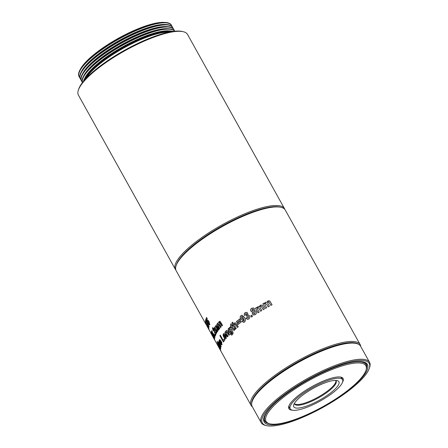 <?xml version="1.0" encoding="UTF-8"?>
<svg xmlns="http://www.w3.org/2000/svg" width="448" height="448" viewBox="0 0 448 448"><rect width="100%" height="100%" fill="white"/><g stroke="black" fill="none" stroke-linecap="round" stroke-linejoin="round"><path stroke-width="0.67" d="M326.626 382.278A25.805 6.692 -29.1 0 1 337.21 380.61A25.805 6.692 -29.1 0 1 332.046 391.787A25.805 6.692 -29.1 0 1 306.102 406.258A25.805 6.692 -29.1 0 1 293.77 404.785A25.805 6.692 -29.1 0 1 326.626 382.278M294.448 403.34A23.722 6.154 150.9 0 0 294.655 404.051A23.722 6.154 150.9 0 0 305.95 403.53A23.722 6.154 150.9 0 0 327.611 391.95A23.722 6.154 150.9 0 0 336.112 380.974A23.722 6.154 150.9 0 0 335.619 380.425M304.444 408.19A29.966 7.773 -29.1 0 1 290.181 408.839A29.966 7.773 -29.1 0 1 300.916 394.974A29.966 7.773 -29.1 0 1 328.278 380.346A29.966 7.773 -29.1 0 1 342.546 379.691A29.966 7.773 -29.1 0 1 331.811 393.562A29.966 7.773 -29.1 0 1 304.444 408.19M335.877 380.649A23.722 6.154 -29.1 0 1 326.659 391.664A23.722 6.154 -29.1 0 1 305.558 402.83A23.722 6.154 -29.1 0 1 294.504 403.67M84.37 80.242A52.679 13.664 -29.1 0 1 88.62 73.842A52.679 13.664 -29.1 0 1 130.211 44.184A52.679 13.664 -29.1 0 1 171.724 31.618M172.368 31.517A52.858 13.714 150.9 0 0 167.552 31.282A52.858 13.714 150.9 0 0 88.424 73.78A52.858 13.714 150.9 0 0 83.944 80.73M173.124 31.41A52.858 13.714 150.9 0 0 170.178 30.912L168.577 30.817A51.402 13.334 150.9 0 0 127.999 43.977A51.402 13.334 150.9 0 0 88.889 72.162A51.402 13.334 150.9 0 0 85.344 77.146L84.588 78.557A52.858 13.714 150.9 0 0 83.451 81.318M170.178 30.912A52.858 13.714 150.9 0 0 167.356 30.929A52.858 13.714 150.9 0 0 88.228 73.433A52.858 13.714 150.9 0 0 84.588 78.557M174.714 31.22A52.858 13.714 150.9 0 0 166.376 29.17A52.858 13.714 150.9 0 0 87.248 71.674A52.858 13.714 150.9 0 0 82.454 82.572M174.776 31.214A52.858 13.714 150.9 0 0 169.002 28.806L167.406 28.711A51.402 13.334 150.9 0 0 126.829 41.871A51.402 13.334 150.9 0 0 87.713 70.056A51.402 13.334 150.9 0 0 84.174 75.034L83.412 76.446A52.858 13.714 150.9 0 0 82.415 82.617M169.002 28.806A52.858 13.714 150.9 0 0 166.18 28.823A52.858 13.714 150.9 0 0 87.052 71.322A52.858 13.714 150.9 0 0 83.412 76.446M174.289 30.615A52.858 13.714 150.9 0 0 173.925 29.669A52.858 13.714 150.9 0 0 165.206 27.065A52.858 13.714 150.9 0 0 86.078 69.569A52.858 13.714 150.9 0 0 81.553 81.082A52.858 13.714 150.9 0 0 82.169 81.894M173.925 29.669L173.729 29.316A52.858 13.714 150.9 0 0 167.832 26.701L166.23 26.6A51.402 13.334 150.9 0 0 125.658 39.76A51.402 13.334 150.9 0 0 86.542 67.945A51.402 13.334 150.9 0 0 82.998 72.929L82.242 74.34A52.858 13.714 150.9 0 0 81.357 80.73L81.553 81.082M167.832 26.701A52.858 13.714 150.9 0 0 165.01 26.712A52.858 13.714 150.9 0 0 85.882 69.216A52.858 13.714 150.9 0 0 82.242 74.34M173.118 28.51A52.858 13.714 150.9 0 0 172.749 27.563A52.858 13.714 150.9 0 0 164.03 24.959A52.858 13.714 150.9 0 0 84.902 67.458A52.858 13.714 150.9 0 0 80.382 78.977A52.858 13.714 150.9 0 0 80.993 79.783M172.749 27.563L172.558 27.21A52.858 13.714 150.9 0 0 166.656 24.595L165.06 24.494A51.402 13.334 150.9 0 0 124.482 37.654A51.402 13.334 150.9 0 0 85.366 65.839A51.402 13.334 150.9 0 0 81.827 70.823L81.066 72.234A52.858 13.714 150.9 0 0 80.186 78.624L80.382 78.977M166.656 24.595A52.858 13.714 150.9 0 0 163.834 24.606A52.858 13.714 150.9 0 0 84.711 67.11A52.858 13.714 150.9 0 0 81.066 72.234M171.942 26.404A52.858 13.714 150.9 0 0 171.578 25.458A52.858 13.714 150.9 0 0 162.859 22.848A52.858 13.714 150.9 0 0 83.731 65.352A52.858 13.714 150.9 0 0 79.206 76.866A52.858 13.714 150.9 0 0 79.822 77.678M171.578 25.458L171.382 25.105A52.858 13.714 150.9 0 0 165.486 22.484L164.08 22.4A51.576 13.378 150.9 0 0 123.362 35.605A51.576 13.378 150.9 0 0 84.118 63.885A51.576 13.378 150.9 0 0 80.562 68.886L79.895 70.123A52.858 13.714 150.9 0 0 79.01 76.518L79.206 76.866M165.486 22.484A52.858 13.714 150.9 0 0 162.663 22.501A52.858 13.714 150.9 0 0 83.535 64.999A52.858 13.714 150.9 0 0 79.895 70.123M176.058 265.843L176.4 264.802A61.6 15.977 -29.1 0 1 254.828 211.081A61.6 15.977 -29.1 0 1 273.991 206.702A61.6 15.977 -29.1 0 1 280.09 207.088L281.148 207.351A62.429 16.195 150.9 0 0 255.545 211.394A62.429 16.195 150.9 0 0 176.058 265.843A62.429 16.195 150.9 0 0 176.17 270.76L205.912 324.195M175.846 270.021A62.429 16.195 -29.1 0 1 175.386 269.354A62.429 16.195 -29.1 0 1 208.93 232.719A62.429 16.195 -29.1 0 1 274.187 205.554A62.429 16.195 -29.1 0 1 284.491 208.634A62.429 16.195 -29.1 0 1 284.81 209.373M78.316 90.233L78.658 89.191A61.6 15.977 -29.1 0 1 118.866 53.553A61.6 15.977 -29.1 0 1 176.249 31.097A61.6 15.977 -29.1 0 1 182.347 31.483L183.406 31.741A62.429 16.195 150.9 0 0 177.229 31.349A62.429 16.195 150.9 0 0 119.073 54.113A62.429 16.195 150.9 0 0 78.316 90.233A62.429 16.195 150.9 0 0 78.428 95.15L175.386 269.354M86.262 78.165A51.402 13.334 -29.1 0 1 121.548 49.241A51.402 13.334 -29.1 0 1 166.578 32.166A51.402 13.334 -29.1 0 1 168.963 32.133M341.673 377.81A30.173 7.829 -29.1 0 1 341.757 378.28M358.646 344.344A61.6 15.977 150.9 0 0 330.501 347.038A61.6 15.977 150.9 0 0 251.653 403.9M252.336 406.739A62.429 16.195 -29.1 0 1 251.059 405.311A62.429 16.195 -29.1 0 1 273.431 376.421A62.429 16.195 -29.1 0 1 330.439 345.946A62.429 16.195 -29.1 0 1 360.164 344.59A62.429 16.195 -29.1 0 1 360.707 346.422M338.688 367.03A57.126 14.818 150.9 0 0 281.249 399.05A57.126 14.818 150.9 0 0 269.83 423.802A57.126 14.818 150.9 0 0 293.255 420.101A57.126 14.818 150.9 0 0 365.988 370.283A57.126 14.818 150.9 0 0 338.688 367.03M269.83 423.802L268.766 423.539A57.954 15.036 -29.1 0 1 264.942 421.047A57.954 15.036 -29.1 0 1 275.755 402.422M292.398 410.183A31.007 8.042 -29.1 0 1 288.826 406.202A31.007 8.042 -29.1 0 1 328.306 379.159A31.007 8.042 -29.1 0 1 341.018 377.149A31.007 8.042 -29.1 0 1 342.518 382.29M342.21 379.092A30.173 7.829 150.9 0 0 341.947 378.19A30.173 7.829 150.9 0 0 340.452 377.037M206.018 318.825A62.429 16.195 150.9 0 1 206.601 317.475L207.278 318.69A62.429 16.195 150.9 0 0 206.864 319.626L207.446 320.858L207.458 320.281C207.771 319.917 208.275 320.331 208.97 321.524L209.742 324.643C209.502 325.091 209.037 324.755 208.354 323.635L208.438 323.053L209.143 323.607L208.729 322.095L207.99 321.462L207.855 322.633L206.018 318.825L208.04 322.549M209.171 323.596L208.908 322.011L207.99 321.462M207.446 320.858L207.581 320.135M205.436 321.115L206.114 322.33A62.429 16.195 150.9 0 1 206.31 321.272L208.953 327.057A62.429 16.195 150.9 0 1 209.042 326.586L205.789 319.502A62.429 16.195 150.9 0 0 205.436 321.115L205.621 321.026A62.222 16.139 150.9 0 1 205.895 319.687M208.908 328.434L205.341 322.034L207.144 324.509L208.874 328.552M208.454 327.314L205.71 322.179M208.404 328.479L209.076 329.694A62.429 16.195 150.9 0 1 208.981 329.325L208.303 328.11A62.429 16.195 150.9 0 0 208.404 328.479L208.482 328.434M206.55 325.27L212.716 336.42A62.429 16.195 150.9 0 0 212.856 336.655L212.94 336.605M205.946 324.257L206.108 324.509L206.13 324.156M217.599 324.402L217.829 322.958L218.809 322.974L219.111 321.49L220.282 321.518L222.516 325.338A62.429 16.195 150.9 0 0 221.878 326.032L219.839 322.554L219.43 322.582L219.862 324.666L221.105 326.894A62.429 16.195 150.9 0 0 220.522 327.566L219.106 325.018L218.114 324.1L218.568 326.15L219.822 328.406A62.429 16.195 150.9 0 0 219.302 329.056L216.731 324.436A62.429 16.195 150.9 0 1 217.252 323.786L217.599 324.402L218.109 322.756M218.809 322.974L219.481 321.238M221.995 325.903L219.996 322.504L219.43 322.582M214.732 328.395L214.766 327.023L215.572 327.102L215.678 325.69L216.658 325.786L218.87 329.61A62.429 16.195 150.9 0 0 218.4 330.243L216.048 326.766L217.846 331.033A62.429 16.195 150.9 0 0 217.437 331.638L215.118 328.138L216.961 332.394A62.429 16.195 150.9 0 0 216.614 332.976L214.043 328.356A62.429 16.195 150.9 0 1 214.39 327.774L214.732 328.395L214.956 326.85M215.572 327.102L215.936 325.478M218.523 330.081L216.552 326.698L216.048 326.766M213.248 330.691L212.402 327.964C212.682 327.454 213.153 327.734 213.819 328.793L215.158 333.256A62.429 16.195 150.9 0 1 215.706 332.181L216.384 333.396A62.429 16.195 150.9 0 0 215.494 335.255L213.618 329.521L212.985 329.028L213.36 330.355L213.063 330.77L212.615 327.734M215.673 335.177L213.797 329.442L212.985 329.028M214.491 334.93L215.169 336.146A62.429 16.195 150.9 0 1 215.348 335.636L214.67 334.421A62.429 16.195 150.9 0 0 214.491 334.93L214.676 334.846A62.222 16.139 150.9 0 1 214.76 334.589M212.878 334.303L212.654 333.34C212.828 333.01 213.254 333.43 213.937 334.594L214.9 337.439C214.62 337.702 213.998 336.913 213.035 335.087C211.994 333.318 211.428 331.957 211.344 331.005C211.473 330.686 211.831 331.01 212.425 331.968L212.38 332.584L211.921 332.114L212.878 334.303L212.727 333.211M212.559 332.494L211.921 332.114M215.085 337.35C214.805 337.607 214.183 336.823 213.22 334.992C212.178 333.222 211.613 331.867 211.529 330.915L211.422 330.87M211.221 332.802A62.429 16.195 150.9 0 1 211.204 332.472L214.721 338.794A62.429 16.195 150.9 0 0 214.743 339.209L212.195 335.009L211.4 332.707M218.977 347.637L214.34 339.338A62.429 16.195 150.9 0 1 213.937 338.335L213.354 337.282A62.429 16.195 150.9 0 0 213.752 338.285A62.429 16.195 150.9 0 0 213.892 338.52L213.976 338.47M214.217 339.097L213.892 338.52M213.752 338.285L213.304 337.473A62.429 16.195 150.9 0 1 212.901 336.47L212.313 335.418A62.429 16.195 150.9 0 0 212.716 336.42M213.181 337.232L212.856 336.655M262.92 303.761A62.429 16.195 150.9 0 1 264.085 303.1L264.432 303.716L265.378 302.271L266.98 302.299L267.96 300.854L269.758 300.944L272.048 304.769A62.429 16.195 150.9 0 0 270.861 305.402L268.766 301.918L268.111 301.935L267.803 303.391L269.343 306.225A62.429 16.195 150.9 0 0 268.167 306.874L266.75 304.326L265.434 303.408C264.796 303.962 264.785 304.646 265.401 305.463L266.661 307.72A62.429 16.195 150.9 0 0 265.49 308.381L262.92 303.761L265.496 308.375M256.934 308.129L257.886 306.673L259.454 306.667L260.394 305.183L262.119 305.183L264.41 309.002A62.429 16.195 150.9 0 0 263.25 309.68L261.156 306.202L260.512 306.23C259.913 306.824 259.918 307.518 260.523 308.325L261.766 310.554A62.429 16.195 150.9 0 0 260.624 311.237L258.546 307.765L257.902 307.793C257.292 308.37 257.292 309.064 257.902 309.87L259.162 312.127A62.429 16.195 150.9 0 0 258.031 312.827L255.461 308.207A62.429 16.195 150.9 0 1 256.586 307.507L256.934 308.129L257.835 306.639L259.403 306.634L260.35 305.144L262.27 305.323M253.775 315.034L252.353 313.964L252.414 311.741L251.681 311.73L250.824 311.03C250.342 309.882 250.645 308.958 251.731 308.263L253.618 307.944L254.442 308.706L254.251 310.559L255.192 310.649L256.099 311.489C256.721 312.749 256.458 313.802 255.321 314.642L253.557 314.983M250.774 315.857L251.451 317.072A62.429 16.195 150.9 0 1 252.521 316.361L251.843 315.146A62.429 16.195 150.9 0 0 250.774 315.857L250.858 315.874A62.222 16.139 150.9 0 1 251.871 315.19M246.932 317.492L248.209 317.946L248.394 316.434L247.195 315.952L246.803 316.35L246.361 315.297L246.708 313.964L245.784 313.673L245.605 314.927L244.479 315.465C244.031 314.3 244.266 313.359 245.185 312.631L246.73 312.351L247.699 313.141L247.654 315.006L248.315 314.922L249.486 315.795C250.062 317.066 249.822 318.142 248.774 319.015L247.61 319.379L245.991 318.36L246.932 317.492M247.806 318.074L248.298 317.951L248.478 316.439L247.285 315.963M247.677 315.84L247.195 315.952M246.221 313.561L245.784 313.673M246.417 312.284L246.73 312.351M243.068 320.617L244.059 320.914L243.869 318.489L243.214 319.71L242.385 320.012L240.61 318.83C239.943 317.565 240.094 316.484 241.058 315.582L242.026 315.246L244.586 317.464C245.728 319.161 245.7 320.695 244.507 322.067L243.667 322.398L242.178 321.474L243.068 320.617M243.762 321.042L244.166 320.914L243.869 318.489M237.502 323.411L238.084 324.464A62.429 16.195 150.9 0 1 241.422 321.854L240.839 320.802A62.429 16.195 150.9 0 0 237.502 323.411L237.619 323.394A62.222 16.139 150.9 0 1 240.867 320.852M236.46 321.546L237.048 322.599A62.429 16.195 150.9 0 1 240.386 319.99L239.798 318.937A62.429 16.195 150.9 0 0 236.46 321.546L236.583 321.53A62.222 16.139 150.9 0 1 239.831 318.987M236.214 328.496A62.429 16.195 150.9 0 0 235.396 329.202L231.879 322.879A62.429 16.195 150.9 0 1 232.697 322.174L233.979 324.481L234.562 322.986L235.144 322.706L236.779 324.083L238.28 326.777A62.429 16.195 150.9 0 0 237.418 327.488L236.051 325.035L234.774 324.111L234.92 326.172L236.214 328.496M235.105 323.971L234.774 324.111M230.53 325.282L231.162 326.138L230.53 325.282L230.899 323.859L231.801 325.478A62.429 16.195 150.9 0 1 232.366 324.979L232.859 325.87A62.429 16.195 150.9 0 0 232.294 326.368L233.402 328.356L234.136 329.095L234.394 328.698L234.948 329.47L233.996 330.411M234.108 329.118L234.528 328.67M234.405 330.187L233.173 329.963L231.521 327.062A62.429 16.195 150.9 0 0 231.14 327.41L230.642 326.514A62.429 16.195 150.9 0 1 231.022 326.172M231.134 333.088L229.902 333.082L228.816 331.766C228.026 330.467 227.937 329.33 228.542 328.362L229.729 328.328L229.376 327.69A62.429 16.195 150.9 0 1 230.11 327.006L232.383 331.094C233.29 332.528 233.29 333.698 232.394 334.611L231.616 335.115L230.345 334.236L231.213 333.637L231.874 333.743L232.198 333.222L231.515 331.537L230.765 333.306M231.493 333.9L232.344 333.183L231.515 331.537M231.286 333.049L230.054 333.043L228.973 331.722C228.183 330.422 228.088 329.291 228.693 328.322L228.906 328.149M224.879 332.265A62.429 16.195 150.9 0 1 225.467 331.626L225.837 332.293L226.15 330.764C226.8 330.299 227.405 330.641 227.959 331.8L229.55 334.662A62.429 16.195 150.9 0 0 228.911 335.317L227.59 332.948L226.408 331.906L226.867 334.141L228.038 336.246A62.429 16.195 150.9 0 0 227.45 336.885L224.879 332.265L227.567 336.756M225.837 332.293L226.492 330.551M226.128 338.548L224.958 338.666L223.899 337.316C223.093 335.91 222.936 334.746 223.418 333.822C224.241 333.228 225.075 333.766 225.926 335.44A62.429 16.195 150.9 0 0 224.571 337.042L225.63 337.658L225.613 336.599L226.246 336.134L226.128 338.548L225.73 338.85M225.814 338.811L225.126 338.604L224.067 337.254C223.261 335.849 223.098 334.684 223.586 333.76L223.793 333.547M225.551 337.725L225.775 336.543L226.408 336.078M219.89 335.692L223.406 342.014A62.429 16.195 150.9 0 1 224.935 339.892L224.347 338.839A62.429 16.195 150.9 0 0 223.21 340.39L220.276 335.121A62.429 16.195 150.9 0 0 219.89 335.692L220.063 335.625A62.222 16.139 150.9 0 1 220.332 335.222M221.99 344.585L221.2 344.551L220.237 343.162C219.436 341.757 219.128 340.654 219.307 339.847C219.794 339.382 220.478 339.982 221.351 341.645A62.429 16.195 150.9 0 0 220.651 342.989L221.497 343.689L221.312 342.698L221.693 342.334L221.788 344.809M222.169 344.506L221.379 344.473L220.422 343.084C219.615 341.673 219.307 340.57 219.486 339.769L219.503 339.64M221.491 343.7L221.872 342.255M218.243 342.832L221.01 346.769A62.429 16.195 150.9 0 1 221.15 346.349L218.854 341.012A62.429 16.195 150.9 0 0 218.658 341.505L220.254 345.089L218.366 342.378A62.429 16.195 150.9 0 0 218.243 342.832L218.428 342.748A62.222 16.139 150.9 0 1 218.478 342.541M218.109 343.51L220.679 348.13A62.429 16.195 150.9 0 1 220.763 347.693L218.193 343.073A62.429 16.195 150.9 0 0 218.109 343.51L218.294 343.42A62.222 16.139 150.9 0 1 218.316 343.291M217.162 341.807L217.75 342.86A62.429 16.195 150.9 0 1 217.829 342.423L217.246 341.37A62.429 16.195 150.9 0 0 217.162 341.807L217.347 341.718A62.222 16.139 150.9 0 1 217.364 341.589M217.521 343.566L218.204 344.361L217.14 342.429L218.042 344.047A62.429 16.195 150.9 0 1 218.075 343.75L218.568 344.641A62.429 16.195 150.9 0 0 218.54 344.943L220.623 348.846M220.657 348.757L218.512 345.346A62.429 16.195 150.9 0 0 218.512 345.548L218.014 344.658A62.429 16.195 150.9 0 1 218.019 344.456M220.696 350.174L218.036 345.386L220.198 349.272L219.733 347.9L220.69 350.286M218.546 346.898L219.772 348.97A62.429 16.195 150.9 0 0 220.069 349.63L221.138 351.551M220.886 351.047L220.685 350.683M339.282 365.758A59.102 15.333 -29.1 0 1 363.518 361.928A59.102 15.333 -29.1 0 1 351.702 387.537A59.102 15.333 -29.1 0 1 292.275 420.672A59.102 15.333 -29.1 0 1 264.029 417.301A59.102 15.333 -29.1 0 1 339.282 365.758M366.694 367.662A58.268 15.114 150.9 0 0 366.302 364.174A58.268 15.114 150.9 0 0 362.97 361.81M252.095 401.632L252.437 400.59A61.18 15.87 -29.1 0 1 330.333 347.228A61.18 15.87 -29.1 0 1 355.421 343.269L356.485 343.526A62.014 16.089 150.9 0 0 331.055 347.547A62.014 16.089 150.9 0 0 252.095 401.632A62.014 16.089 150.9 0 0 252.207 406.515L261.201 422.671A62.014 16.089 -29.1 0 1 283.422 393.971A62.014 16.089 -29.1 0 1 340.049 363.703A62.014 16.089 -29.1 0 1 369.572 362.354A62.014 16.089 -29.1 0 1 369.684 367.237L369.342 368.278A61.18 15.87 150.9 0 0 340.105 364.79A61.18 15.87 150.9 0 0 278.589 399.09A61.18 15.87 150.9 0 0 266.358 425.6A61.18 15.87 150.9 0 0 291.446 421.635A61.18 15.87 150.9 0 0 369.342 368.278M266.358 425.6L265.294 425.337A62.014 16.089 -29.1 0 1 261.201 422.671M369.572 362.354L360.578 346.198A62.014 16.089 150.9 0 0 356.485 343.526M264.219 416.769A58.268 15.114 150.9 0 0 264.471 420.851A58.268 15.114 150.9 0 0 267.232 423.018M289.027 405.664A30.173 7.829 150.9 0 0 289.218 407.54A30.173 7.829 150.9 0 0 289.845 408.24M289.391 407.428A30.173 7.829 -29.1 0 1 289.038 407.103M344.697 364.056A57.954 15.036 -29.1 0 1 366.223 364.678A57.954 15.036 -29.1 0 1 366.324 369.242L365.988 370.283M360.164 344.59L285.27 210.034A62.429 16.195 150.9 0 0 281.148 207.351M219.677 348.466L219.246 348.152M219.498 348.566A62.429 16.195 150.9 0 0 219.666 348.902A62.429 16.195 150.9 0 0 219.75 349.048L219.929 348.942M220.64 349.927L220.242 349.289M218.579 346.214L218.249 345.419M218.204 344.361A62.222 16.139 150.9 0 0 218.198 344.562L218.014 344.658M218.613 345.302L218.198 344.562M220.842 348.662L218.512 345.346M217.806 342.541L217.347 341.718M220.735 347.81L218.294 343.42M220.254 345.089L218.658 341.505M221.189 346.685L218.428 342.748M220.836 341.37L219.817 340.715L220.433 342.171A62.222 16.139 150.9 0 1 220.836 341.37L219.817 340.715M220.657 341.449A62.429 16.195 150.9 0 0 220.248 342.25M223.21 340.39L223.384 340.323A62.222 16.139 150.9 0 1 224.398 338.929M223.524 341.841L220.063 335.625M223.586 333.76L223.877 333.525M224.162 334.572L225.137 335.283L224.101 334.628M225.137 335.283A62.222 16.139 150.9 0 0 224.342 336.241L224.174 336.297A62.429 16.195 150.9 0 1 224.974 335.339M223.938 334.684L224.174 336.297M229.023 335.199L227.746 332.898L226.565 331.862M225.506 331.699A62.222 16.139 150.9 0 0 225.042 332.214M231.644 333.861L232.019 333.704L231.644 333.861M228.693 328.322L228.978 328.132M229.729 328.328L229.376 327.69M230.143 327.074A62.222 16.139 150.9 0 0 229.522 327.656M231.694 335.093L230.496 334.197L231.364 333.592M230.737 332.074L230.793 329.935L229.382 329.028M230.793 329.935L229.23 329.067L229.516 328.933M230.989 331.957L230.647 329.974M229.23 329.067L229.471 331.055L230.81 332.063M230.67 325.248L231.034 323.826M231.162 326.138A62.222 16.139 150.9 0 0 230.787 326.486L230.642 326.514M231.246 327.309L230.787 326.486M234.545 330.159L233.313 329.93L231.521 327.062M232.4 325.041A62.222 16.139 150.9 0 0 231.935 325.45L231.801 325.478M237.513 327.41L236.18 325.013L234.903 324.089M233.979 324.481L234.562 322.986M234.69 322.963L235.206 322.7M232.73 322.235A62.222 16.139 150.9 0 0 232.014 322.851L231.879 322.879M235.497 329.112L232.014 322.851M237.138 322.526L236.583 321.53M238.179 324.391L237.619 323.394M243.818 321.042L244.166 320.914M242.441 320.012L240.716 318.825C240.055 317.559 240.201 316.478 241.158 315.582L242.077 315.246M243.723 322.392L242.284 321.468L243.174 320.617M242.424 318.685L242.906 318.528L243.09 317.106L241.763 316.618M243.09 317.106L241.662 316.624L242.15 316.478M241.662 316.624L241.539 318.052L242.799 318.528L242.99 317.106M242.906 318.528L242.474 318.685M247.85 318.08L248.298 317.951M246.898 316.355L246.456 315.302L246.798 313.975L245.874 313.684M244.58 315.47C244.126 314.306 244.362 313.365 245.274 312.637L246.814 312.362M247.654 315.006L248.354 314.927M247.66 319.385L246.086 318.366L247.022 317.498M251.502 317.038L250.858 315.874M250.824 311.03L250.897 311.046C250.421 309.898 250.718 308.98 251.798 308.286L253.652 307.961M254.251 310.559L255.226 310.66M253.842 315.05L252.426 313.981L252.414 311.741M251.726 311.741L250.897 311.046M254.117 313.796L254.834 313.706L255.024 312.166L254.38 311.59M252.459 310.828L253.148 310.716L253.445 309.523L252.997 309.131M253.148 310.716L253.383 309.501L252.963 309.12L252.28 309.226L251.966 310.414L252.42 310.817L253.081 310.694M254.834 313.706L254.957 312.144L254.346 311.578L253.618 311.668L253.378 313.141L254.078 313.785L254.766 313.684M263.262 309.669L261.195 306.242M260.646 311.226L258.58 307.787M258.065 312.805L255.461 308.207M256.614 307.558A62.222 16.139 150.9 0 0 255.517 308.235M264.432 303.716L265.401 302.316L267.002 302.35L267.977 300.91L269.769 301L272.031 304.78M267.803 303.397L269.338 306.23M264.113 303.145A62.222 16.139 150.9 0 0 262.954 303.806M212.29 334.678L211.809 333.558M214.402 336.353L214.032 335.054L213.226 334.477L214.312 336.398L213.226 334.477M215.258 335.888L214.676 334.846M215.774 332.304A62.222 16.139 150.9 0 0 215.337 333.178L215.158 333.256M216.552 326.698L216.216 326.698L216.552 326.698M217.554 331.464L215.292 328.07M216.726 332.786L214.043 328.356M214.452 327.886A62.222 16.139 150.9 0 0 214.222 328.283M219.274 321.44L219.559 321.222M219.996 322.504L219.593 322.532L219.996 322.504M220.64 327.426L219.268 324.962L218.277 324.044M219.419 328.905L216.731 324.436M217.302 323.87A62.222 16.139 150.9 0 0 216.899 324.374M209.104 329.504L208.656 328.692M208.925 329.605L208.471 328.793M208.897 328.35L208.281 327.415M208.163 326.435L206.125 322.952L206.287 323.949L207.973 326.514M209.138 326.967L206.31 321.272M206.158 322L205.621 321.026M206.679 317.615A62.222 16.139 150.9 0 0 206.203 318.741M209.922 324.559C209.681 325.007 209.222 324.671 208.538 323.551L208.617 322.969M284.491 208.634L187.527 34.429A62.429 16.195 150.9 0 0 183.406 31.741M290.181 408.839L288.949 406.633M221.183 351.63L251.059 405.311M263.984 419.334L264.942 421.047M365.266 362.958L366.223 364.678M219.072 347.838L219.666 348.902M342.546 379.691L341.32 377.485"/></g></svg>
